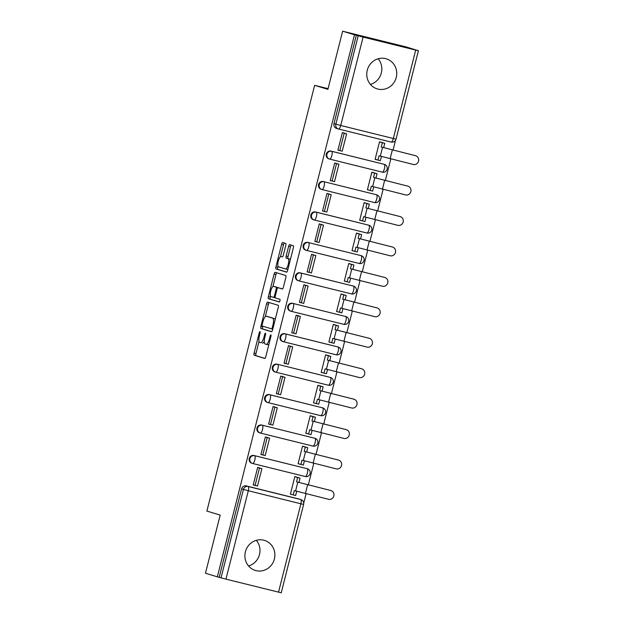 <?xml version="1.0" encoding="UTF-8"?>
<svg xmlns="http://www.w3.org/2000/svg" width="624" height="624" viewBox="0 0 624 624"><rect width="100%" height="100%" fill="white"/><g stroke="black" fill="none" stroke-linecap="round" stroke-linejoin="round"><path stroke-width="0.94" d="M259.99 331.578L259.99 331.578A1.381 0.429 -76.1 0 0 259.241 332.795L254.093 353.145A1.973 0.608 -76.1 0 0 254.194 355.235L264.724 358.426A1.973 0.608 -76.1 0 0 264.74 358.426A1.973 0.608 -76.1 0 0 265.793 356.686L270.949 336.336A1.381 0.429 -76.1 0 0 270.878 334.87A1.381 0.429 -76.1 0 0 270.871 334.87A1.381 0.429 -76.1 0 0 270.13 336.086L269.459 338.723A6.326 1.95 -76.1 0 1 266.066 344.292A6.326 1.95 -76.1 0 1 266.035 344.284L265.161 344.019A6.326 1.95 -76.1 0 1 264.841 337.327L265.504 334.69A1.381 0.429 -76.1 0 0 265.434 333.224A1.381 0.429 -76.1 0 0 265.426 333.224A1.381 0.429 -76.1 0 0 264.685 334.441L264.022 337.077A6.326 1.95 -76.1 0 1 260.629 342.646A6.326 1.95 -76.1 0 1 260.598 342.638L259.717 342.373A6.326 1.95 -76.1 0 1 259.397 335.681L260.06 333.044A1.381 0.429 -76.1 0 0 259.99 331.578M367.255 70.262A15.701 14.929 106.8 0 0 377.2 88.881A15.701 14.929 106.8 0 0 396.24 77.446A15.701 14.929 106.8 0 0 386.295 58.82A15.701 14.929 106.8 0 0 367.255 70.262M378.175 58.773A15.701 14.929 -73.2 0 1 381.334 72.938A15.701 14.929 -73.2 0 1 370.414 84.419M245.396 551.819A15.701 14.929 106.8 0 0 255.349 570.437A15.701 14.929 106.8 0 0 274.388 559.003A15.701 14.929 106.8 0 0 264.436 540.384A15.701 14.929 106.8 0 0 245.396 551.819M256.324 540.337A15.701 14.929 -73.2 0 1 259.483 554.494A15.701 14.929 -73.2 0 1 248.563 565.984M285.769 245.513A1.973 0.608 -76.1 0 0 285.667 243.422L282.719 242.525A1.973 0.608 -76.1 0 0 282.703 242.525A1.973 0.608 -76.1 0 0 281.642 244.265L275.925 266.861A1.973 0.608 -76.1 0 0 276.026 268.96L286.556 272.142A1.973 0.608 -76.1 0 0 286.572 272.142A1.973 0.608 -76.1 0 0 287.633 270.403L293.35 247.806A1.973 0.608 -76.1 0 0 293.249 245.716L289.676 244.631A1.973 0.608 -76.1 0 0 289.669 244.631A1.973 0.608 -76.1 0 0 288.608 246.371L286.159 256.043A1.973 0.608 -76.1 0 0 286.26 258.133L288.031 258.671A5.288 1.63 -76.1 0 1 288.311 264.225A5.288 1.63 -76.1 0 1 285.464 268.921A5.288 1.63 -76.1 0 1 285.441 268.921L278.507 266.822A5.288 1.63 -76.1 0 1 278.226 261.261A5.288 1.63 -76.1 0 1 281.073 256.565A5.288 1.63 -76.1 0 1 281.096 256.573L282.251 256.924A1.973 0.608 -76.1 0 0 282.266 256.924A1.973 0.608 -76.1 0 0 283.327 255.185L285.769 245.513M217.331 576.833L205.468 573.245L220.186 515.104L206.887 511.079L314.621 85.324L327.912 89.349L342.631 31.2L354.494 34.788L217.331 576.833L221.036 577.855L243.407 489.466A4.025 3.83 -73.2 0 1 248.11 486.486L300.69 499.52A4.025 3.83 -73.2 0 1 300.869 499.567L299.021 499.013A4.025 3.83 106.8 0 0 298.849 498.958L300.69 499.52A4.025 1.24 -76.1 0 1 300.901 503.786L248.313 490.745L225.943 579.134L221.036 577.855M267.641 302.094A1.973 0.608 -76.1 0 0 267.634 302.086A1.973 0.608 -76.1 0 0 266.573 303.826L260.855 326.43A1.973 0.608 -76.1 0 0 260.957 328.52L271.487 331.711A1.973 0.608 -76.1 0 0 271.495 331.711A1.973 0.608 -76.1 0 0 272.555 329.971L278.273 307.367A1.973 0.608 -76.1 0 0 278.179 305.276L267.641 302.094M270.512 296.072L270.247 297.11L268.39 296.65L274.108 274.045A1.973 0.608 -76.1 0 1 275.168 272.306A1.973 0.608 -76.1 0 0 275.168 272.306L285.714 275.496A1.973 0.608 -76.1 0 1 285.815 277.586L283.366 287.258A1.973 0.608 -76.1 0 1 282.305 288.998L282.298 288.998A1.973 0.608 -76.1 0 0 282.305 288.998M282.298 288.998L278.023 287.703A1.973 0.608 -76.1 0 0 278.015 287.703A1.973 0.608 -76.1 0 0 276.955 289.442L275.332 295.862A1.973 0.608 -76.1 0 0 275.434 297.952L279.88 299.294A1.381 0.429 -76.1 0 1 279.95 300.752A1.381 0.429 -76.1 0 1 279.209 301.977A1.381 0.429 -76.1 0 0 279.209 301.977L268.492 298.74A1.973 0.608 -76.1 0 1 268.39 296.65M342.631 31.2L406.364 46.995L418.4 50.755L363.106 37.089L340.735 125.479L393.323 138.512L415.693 50.123M303.716 503.108L306.095 493.732M308.326 484.91L313.794 463.289M316.025 454.467L321.5 432.853M323.731 424.031L329.199 402.41M331.43 393.596L336.905 371.974M339.136 363.152L344.604 341.539M346.835 332.717L352.31 311.095M354.541 302.273L360.009 280.66M362.24 271.838L367.715 250.216M369.946 241.394L375.414 219.781M377.645 210.959L383.113 189.337M385.351 180.523L390.819 158.902M393.05 150.08L395.515 140.338M418.228 50.591L416.372 50.131L418.213 50.684M354.494 34.788L363.106 37.089M219.188 577.294L241.558 488.904A4.025 3.83 -73.2 0 1 246.262 485.924L298.849 498.958M278.53 592.176L300.901 503.786L303.607 504.41L281.245 592.8L225.943 579.134M297.586 477.391L294.824 476.603L290.386 494.169L292.679 494.738M260.419 468.203L257.665 467.392L253.219 484.957L255.957 485.628M268.125 437.759L265.364 436.956L260.918 454.514L263.656 455.192M305.292 446.956L302.531 446.168L298.085 463.726L300.378 464.295M275.824 407.324L273.07 406.513L268.624 424.078L271.362 424.757M312.991 416.52L310.229 415.732L305.783 433.29L308.084 433.859M283.53 376.888L280.769 376.077L276.323 393.635L279.061 394.313M320.697 386.077L317.936 385.289L313.49 402.847L315.783 403.416M291.229 346.445L288.475 345.641L284.029 363.199L286.767 363.878M328.396 355.641L325.634 354.853L321.188 372.411L323.482 372.98M298.935 316.009L296.174 315.198L291.728 332.764L294.466 333.434M336.102 325.198L333.341 324.41L328.895 341.975L331.188 342.545M306.634 285.566L303.872 284.762L299.434 302.32L302.172 302.999M343.801 294.762L341.039 293.974L336.593 311.532L338.887 312.101M314.34 255.13L311.579 254.319L307.133 271.885L309.871 272.555M351.507 264.319L348.746 263.531L344.3 281.096L346.593 281.666M322.039 224.687L319.277 223.883L314.839 241.441L317.577 242.12M359.206 233.883L356.444 233.095L351.998 250.653L354.292 251.222M329.737 194.251L326.984 193.44L322.538 211.006L325.276 211.684M366.912 203.447L364.143 202.652L359.705 220.217L361.998 220.787M337.444 163.816L334.682 163.004L330.244 180.562L332.982 181.241M374.611 173.004L371.849 172.216L367.403 189.774L369.697 190.343M345.142 133.372L342.389 132.569L337.943 150.127L340.681 150.805M382.317 142.568L379.548 141.781L375.11 159.338L377.403 159.908M330.985 151.094L331.64 151.297A4.025 1.24 103.9 0 1 331.843 155.555A4.025 1.24 103.9 0 1 329.683 159.104A4.025 1.24 103.9 0 1 329.667 159.097A4.025 3.83 -73.2 0 1 329.488 159.05L328.832 158.855A4.025 3.83 106.8 0 1 326.305 153.988A4.025 3.83 106.8 0 1 330.985 151.094L384.228 164.33A4.025 3.83 -73.2 0 1 384.407 164.377L383.752 164.182A4.025 3.83 106.8 0 0 383.573 164.135M323.279 181.537L376.522 194.766A4.025 1.24 103.9 0 1 376.732 199.033A4.025 1.24 -76.1 0 1 374.572 202.582A4.025 1.24 -76.1 0 0 374.572 202.582L322 189.548A4.025 1.24 103.9 0 1 321.961 189.54A4.025 3.83 -73.2 0 1 321.781 189.493L321.126 189.29A4.025 3.83 106.8 0 1 318.607 184.423A4.025 3.83 106.8 0 1 323.279 181.537L376.522 194.766A4.025 3.83 -73.2 0 1 376.701 194.821L376.046 194.618A4.025 3.83 106.8 0 0 375.866 194.571M315.58 211.973L316.235 212.176A4.025 1.24 103.9 0 1 316.438 216.434A4.025 1.24 103.9 0 1 314.278 219.983A4.025 1.24 103.9 0 1 314.262 219.976A4.025 3.83 -73.2 0 1 314.083 219.929L313.427 219.734A4.025 3.83 106.8 0 1 310.9 214.859A4.025 3.83 106.8 0 1 315.58 211.973L368.823 225.209A4.025 3.83 -73.2 0 1 369.002 225.256L368.347 225.061A4.025 3.83 106.8 0 0 368.168 225.007M307.874 242.416L361.117 255.645A4.025 1.24 103.9 0 1 361.327 259.912A4.025 1.24 -76.1 0 1 359.167 263.461A4.025 1.24 -76.1 0 0 359.167 263.461L306.595 250.427A4.025 1.24 103.9 0 1 306.556 250.419A4.025 3.83 -73.2 0 1 306.376 250.364L305.721 250.169A4.025 3.83 106.8 0 1 303.202 245.302A4.025 3.83 106.8 0 1 307.874 242.416L361.117 255.645A4.025 3.83 -73.2 0 1 361.296 255.7L360.641 255.497A4.025 3.83 106.8 0 0 360.461 255.45M300.175 272.852L300.83 273.055A4.025 1.24 103.9 0 1 301.033 277.313A4.025 1.24 103.9 0 1 298.873 280.862A4.025 1.24 103.9 0 1 298.857 280.855A4.025 3.83 -73.2 0 1 298.678 280.808L298.022 280.605A4.025 3.83 106.8 0 1 295.495 275.738A4.025 3.83 106.8 0 1 300.175 272.852L353.418 286.088A4.025 3.83 -73.2 0 1 353.597 286.135L352.942 285.94A4.025 3.83 106.8 0 0 352.763 285.886M292.477 303.295L345.712 316.524A4.025 1.24 103.9 0 1 345.922 320.791A4.025 1.24 -76.1 0 1 343.762 324.332A4.025 1.24 -76.1 0 0 343.762 324.332L291.19 311.306A4.025 1.24 103.9 0 1 291.151 311.298A4.025 3.83 -73.2 0 1 290.979 311.243L290.316 311.048A4.025 3.83 106.8 0 1 287.797 306.181A4.025 3.83 106.8 0 1 292.477 303.295L345.712 316.524A4.025 3.83 -73.2 0 1 345.891 316.571L345.236 316.376A4.025 3.83 106.8 0 0 345.056 316.329M284.77 333.731L285.425 333.926A4.025 1.24 103.9 0 1 285.628 338.192A4.025 1.24 103.9 0 1 283.468 341.741A4.025 1.24 103.9 0 1 283.452 341.734A4.025 3.83 -73.2 0 1 283.273 341.687L282.617 341.484A4.025 3.83 106.8 0 1 280.09 336.617A4.025 3.83 106.8 0 1 284.77 333.731L338.013 346.967A4.025 3.83 -73.2 0 1 338.192 347.014L337.537 346.811A4.025 3.83 106.8 0 0 337.358 346.765M277.072 364.166L330.314 377.403A4.025 1.24 103.9 0 1 330.517 381.67A4.025 1.24 -76.1 0 1 328.357 385.211A4.025 1.24 -76.1 0 0 328.357 385.211L275.785 372.185A4.025 1.24 103.9 0 1 275.746 372.169A4.025 3.83 -73.2 0 1 275.574 372.122L274.919 371.927A4.025 3.83 106.8 0 1 272.392 367.06A4.025 3.83 106.8 0 1 277.072 364.166L330.314 377.403A4.025 3.83 -73.2 0 1 330.486 377.45L329.831 377.255A4.025 3.83 106.8 0 0 329.651 377.208M269.365 394.61L270.02 394.805A4.025 1.24 103.9 0 1 270.223 399.071A4.025 1.24 103.9 0 1 268.063 402.62A4.025 1.24 103.9 0 1 268.047 402.613A4.025 3.83 -73.2 0 1 267.868 402.566L267.212 402.363A4.025 3.83 106.8 0 1 264.685 397.496A4.025 3.83 106.8 0 1 269.365 394.61L322.608 407.839A4.025 3.83 -73.2 0 1 322.787 407.893L322.132 407.69A4.025 3.83 106.8 0 0 321.953 407.644M261.667 425.045L314.909 438.282A4.025 1.24 103.9 0 1 315.112 442.541A4.025 1.24 -76.1 0 1 312.952 446.09A4.025 1.24 -76.1 0 0 312.952 446.09L260.38 433.064A4.025 3.83 -73.2 0 1 260.169 433.001L259.514 432.806A4.025 3.83 106.8 0 1 256.987 427.931A4.025 3.83 106.8 0 1 261.667 425.045L314.909 438.282A4.025 3.83 -73.2 0 1 315.081 438.329L314.426 438.134A4.025 3.83 106.8 0 0 314.254 438.079M253.96 455.489L254.615 455.684A4.025 1.24 103.9 0 1 254.818 459.95A4.025 1.24 103.9 0 1 252.658 463.492A4.025 3.83 -73.2 0 1 252.463 463.445L251.807 463.242A4.025 3.83 106.8 0 1 249.28 458.375A4.025 3.83 106.8 0 1 253.96 455.489L307.203 468.718A4.025 3.83 -73.2 0 1 307.382 468.772L306.727 468.569A4.025 3.83 106.8 0 0 306.548 468.523M314.621 85.324L328.091 88.663M356.351 35.248L333.98 123.638A4.025 3.83 106.8 0 0 336.531 128.411L338.38 128.973A4.025 3.83 -73.2 0 1 335.829 124.199L358.199 35.81M262.486 343.106L262.454 343.099A6.326 1.95 -76.1 0 0 262.486 343.106A6.326 1.95 -76.1 0 0 264.28 341.624M266.097 344.3L267.899 344.744A6.326 1.95 -76.1 0 0 267.922 344.752A6.326 1.95 -76.1 0 0 268.928 344.323M259.03 341.437L255.949 353.605A1.973 0.608 -76.1 0 0 256.051 355.696L264.935 358.387M262.883 326.219L262.712 326.89A1.973 0.608 -76.1 0 0 262.813 328.981L271.69 331.664M269.295 302.593A1.973 0.608 -76.1 0 0 268.429 304.286L265.301 316.649M262.205 324.566A1.381 0.429 -76.1 0 0 262.275 326.032L271.526 328.832A1.381 0.429 -76.1 0 0 272.275 327.616L272.977 324.839A6.326 1.95 -76.1 0 0 272.649 318.139L266.331 316.228A6.326 1.95 -76.1 0 0 266.308 316.22A6.326 1.95 -76.1 0 0 262.907 321.789L262.205 324.566M275.192 319.543A6.326 1.95 -76.1 0 0 274.513 318.599L272.649 318.139M268.133 316.672A6.326 1.95 -76.1 0 1 268.164 316.68A6.326 1.95 -76.1 0 1 268.195 316.688L274.513 318.599M272.922 286.549L275.972 274.505L274.108 274.045M276.83 272.805A1.973 0.608 -76.1 0 0 275.972 274.505M282.5 288.959L279.88 288.163A1.973 0.608 -76.1 0 0 279.872 288.163A1.973 0.608 -76.1 0 0 279.864 288.163L278.023 287.703A1.973 0.608 -76.1 0 0 277.891 287.563L276.034 287.102A1.973 0.608 -76.1 0 1 276.136 289.193L274.513 295.612A1.973 0.608 -76.1 0 1 273.452 297.352A1.973 0.608 -76.1 0 1 273.445 297.352L270.995 296.611A5.288 1.63 -76.1 0 1 270.722 291.057A5.288 1.63 -76.1 0 1 273.569 286.354A5.288 1.63 -76.1 0 1 273.593 286.361L276.034 287.102M279.373 301.93L268.492 298.74M277.891 287.563L275.449 286.822A5.288 1.63 -76.1 0 0 275.426 286.814A5.288 1.63 -76.1 0 0 275.402 286.814L273.569 286.354M270.247 297.11A1.973 0.608 -76.1 0 0 270.348 299.2M285.488 268.928L287.297 269.381A5.288 1.63 -76.1 0 0 287.321 269.381A5.288 1.63 -76.1 0 0 287.929 269.217M290.355 259.623A5.288 1.63 -76.1 0 0 289.887 259.132L288.031 258.671M291.33 245.131A1.973 0.608 -76.1 0 0 290.464 246.831L288.023 256.503A1.973 0.608 -76.1 0 0 288.116 258.593L289.887 259.132M278.039 266.323L277.789 267.322A1.973 0.608 -76.1 0 0 277.883 269.42L286.767 272.103M284.372 243.025A1.973 0.608 -76.1 0 0 283.507 244.725L280.465 256.737M329.987 490.277A4.532 4.306 -73.2 0 1 330.19 490.331L330.962 490.565A4.532 4.306 106.8 0 0 330.767 490.511L296.533 481.829L330.767 490.511M296.696 491.314L295.636 495.503L293.225 494.902L294.31 490.612L328.544 499.294A4.532 4.306 106.8 0 0 333.809 496.049A4.532 4.306 106.8 0 0 330.962 490.565M295.69 476.822L300.035 478.132L297.617 477.532L296.533 481.829M300.035 478.132L298.943 482.43M258.157 467.516L261.901 468.647L259.483 468.055L255.091 485.417L253.243 484.856M259.483 468.055L257.642 467.493M261.901 468.647L257.509 486.018L255.091 485.417M293.225 494.902L290.41 494.052M297.617 477.532L294.809 476.681M337.693 459.841A4.532 4.306 -73.2 0 1 337.888 459.896L338.668 460.13A4.532 4.306 106.8 0 0 338.465 460.075L304.231 451.386L338.465 460.075M304.403 460.871L303.342 465.059L300.924 464.459L302.008 460.169L336.242 468.858A4.532 4.306 106.8 0 0 341.507 465.605A4.532 4.306 106.8 0 0 338.668 460.13M303.397 446.378L307.733 447.697L305.323 447.096L304.231 451.386M307.733 447.697L306.649 451.987M265.855 437.081L269.607 438.212L267.189 437.611L262.798 454.974L260.949 454.42M267.189 437.611L265.34 437.05M269.607 438.212L265.208 455.575L262.798 454.974M300.924 464.459L298.116 463.609M305.323 447.096L302.507 446.246M345.392 429.406A4.532 4.306 -73.2 0 1 345.595 429.46L346.367 429.694A4.532 4.306 106.8 0 0 346.172 429.64L311.938 420.95L346.172 429.64M312.101 430.435L311.041 434.624L308.63 434.023L309.715 429.733L343.949 438.415A4.532 4.306 106.8 0 0 349.214 435.17A4.532 4.306 106.8 0 0 346.367 429.694M311.095 415.943L315.44 417.253L313.022 416.66L311.938 420.95M315.44 417.253L314.348 421.551M273.562 406.637L277.306 407.768L274.888 407.176L270.496 424.538L268.648 423.977M274.888 407.176L273.039 406.614M277.306 407.768L272.914 425.139L270.496 424.538M308.63 434.023L305.815 433.173M313.022 416.66L310.214 415.81M353.098 398.962A4.532 4.306 -73.2 0 1 353.293 399.017L354.073 399.251A4.532 4.306 106.8 0 0 353.87 399.196L319.636 390.515L353.87 399.196M319.808 399.992L318.747 404.18L316.329 403.588L317.413 399.29L351.647 407.979A4.532 4.306 106.8 0 0 356.912 404.726A4.532 4.306 106.8 0 0 354.073 399.251M318.802 385.507L323.138 386.818L320.72 386.217L319.636 390.515M323.138 386.818L322.054 391.108M281.26 376.202L285.012 377.333L282.594 376.732L278.195 394.103L276.354 393.541M282.594 376.732L280.745 376.178M285.012 377.333L280.613 394.696L278.195 394.103M316.329 403.588L313.521 402.737M320.72 386.217L317.912 385.367M360.797 368.527A4.532 4.306 -73.2 0 1 361 368.581L361.772 368.815A4.532 4.306 106.8 0 0 361.577 368.761L327.343 360.071L361.577 368.761M327.506 369.556L326.446 373.745L324.035 373.144L325.12 368.854L359.354 377.536A4.532 4.306 106.8 0 0 364.619 374.291A4.532 4.306 106.8 0 0 361.772 368.815M326.5 355.064L330.845 356.382L328.427 355.781L327.343 360.071M330.845 356.382L329.753 360.672M288.967 345.758L292.711 346.897L290.293 346.297L285.901 363.659L284.053 363.106M290.293 346.297L288.444 345.735M292.711 346.897L288.319 364.26L285.901 363.659M324.035 373.144L321.22 372.294M328.427 355.781L325.619 354.931M368.503 338.083A4.532 4.306 -73.2 0 1 368.698 338.138L369.478 338.372A4.532 4.306 106.8 0 0 369.275 338.317L335.041 329.636L369.275 338.317M335.213 339.113L334.152 343.301L331.734 342.709L332.818 338.411L367.052 347.1A4.532 4.306 106.8 0 0 372.317 343.855A4.532 4.306 106.8 0 0 369.478 338.372M334.207 324.628L338.543 325.939L336.125 325.338L335.041 329.636M338.543 325.939L337.459 330.229M296.665 315.323L300.409 316.454L297.999 315.853L293.6 333.224L291.751 332.662M297.999 315.853L296.15 315.299M300.409 316.454L296.018 333.824L293.6 333.224M331.734 342.709L328.926 341.858M336.125 325.338L333.317 324.488M376.202 307.648A4.532 4.306 -73.2 0 1 376.405 307.702L377.177 307.936A4.532 4.306 106.8 0 0 376.974 307.882L342.748 299.192L376.974 307.882M342.911 308.677L341.851 312.866L339.433 312.265L340.525 307.975L374.759 316.664A4.532 4.306 106.8 0 0 380.016 313.412A4.532 4.306 106.8 0 0 377.177 307.936M341.905 294.185L346.25 295.503L343.832 294.902L342.748 299.192M346.25 295.503L345.158 299.793M304.372 284.879L308.116 286.018L305.698 285.418L301.306 302.78L299.458 302.227M305.698 285.418L303.849 284.856M308.116 286.018L303.724 303.381L301.306 302.78M339.433 312.265L336.625 311.415M343.832 294.902L341.024 294.052M383.908 277.204A4.532 4.306 -73.2 0 1 384.103 277.259L384.883 277.493A4.532 4.306 106.8 0 0 384.68 277.438L350.446 268.757L384.68 277.438M350.618 278.242L349.557 282.43L347.139 281.83L348.223 277.54L382.457 286.221A4.532 4.306 106.8 0 0 387.722 282.976A4.532 4.306 106.8 0 0 384.883 277.493M349.604 263.749L353.948 265.06L351.53 264.459L350.446 268.757M353.948 265.06L352.864 269.357M312.07 254.444L315.814 255.575L313.404 254.974L309.005 272.345L307.156 271.783M313.404 254.974L311.555 254.42M315.814 255.575L311.423 272.945L309.005 272.345M347.139 281.83L344.331 280.979M351.53 264.459L348.722 263.609M391.607 246.769A4.532 4.306 -73.2 0 1 391.81 246.823L392.582 247.057A4.532 4.306 106.8 0 0 392.379 247.003L358.153 238.313L392.379 247.003M358.316 247.798L357.256 251.987L354.838 251.386L355.93 247.096L390.164 255.785A4.532 4.306 106.8 0 0 395.421 252.533A4.532 4.306 106.8 0 0 392.582 247.057M357.31 233.306L361.647 234.624L359.237 234.023L358.153 238.313M361.647 234.624L360.563 238.914M319.777 224.008L323.521 225.139L321.103 224.539L316.711 241.901L314.863 241.348M321.103 224.539L319.254 223.977M323.521 225.139L319.121 242.502L316.711 241.901M354.838 251.386L352.03 250.536M359.237 234.023L356.421 233.173M399.305 216.325A4.532 4.306 -73.2 0 1 399.508 216.388L400.288 216.622A4.532 4.306 106.8 0 0 400.085 216.567L365.851 207.878L400.085 216.567M366.015 217.363L364.962 221.551L362.544 220.951L363.628 216.661L397.862 225.342A4.532 4.306 106.8 0 0 403.127 222.097A4.532 4.306 106.8 0 0 400.288 216.622M365.009 202.87L369.353 204.181L366.935 203.588L365.851 207.878M369.353 204.181L368.269 208.478M327.475 193.565L331.219 194.696L328.809 194.103L324.41 211.466L322.561 210.904M328.809 194.103L326.96 193.541M331.219 194.696L326.828 212.066L324.41 211.466M362.544 220.951L359.736 220.1M366.935 203.588L364.127 202.738M407.012 185.89A4.532 4.306 -73.2 0 1 407.215 185.944L407.987 186.178A4.532 4.306 106.8 0 0 407.784 186.124L373.55 177.442L407.784 186.124M373.721 186.919L372.661 191.108L370.243 190.515L371.335 186.217L405.561 194.906A4.532 4.306 106.8 0 0 410.826 191.654A4.532 4.306 106.8 0 0 407.987 186.178M372.715 172.435L377.052 173.745L374.642 173.144L373.55 177.442M377.052 173.745L375.968 178.035M335.182 163.129L338.926 164.26L336.508 163.66L332.116 181.03L330.268 180.469M336.508 163.66L334.659 163.106M338.926 164.26L334.526 181.623L332.116 181.03M370.243 190.515L367.435 189.665M374.642 173.144L371.826 172.294M414.71 155.454A4.532 4.306 -73.2 0 1 414.913 155.509L415.685 155.743A4.532 4.306 106.8 0 0 415.49 155.688L381.256 146.999L415.49 155.688M381.42 156.484L380.367 160.672L377.949 160.072L379.033 155.782L413.267 164.463A4.532 4.306 106.8 0 0 418.532 161.218A4.532 4.306 106.8 0 0 415.685 155.743M380.414 141.991L384.758 143.309L382.34 142.709L381.256 146.999M384.758 143.309L383.674 147.599M342.88 132.686L346.624 133.825L344.214 133.224L339.815 150.587L337.966 150.025M344.214 133.224L342.365 132.662M346.624 133.825L342.233 151.187L339.815 150.587M377.949 160.072L375.133 159.221M382.34 142.709L379.532 141.859M260.075 333.005L259.241 332.795M270.956 336.297L270.13 336.086M265.512 334.651L264.685 334.441M333.98 123.638L340.735 125.479A4.025 1.24 103.9 0 1 338.575 129.028L391.162 142.061A4.025 4.025 0 0 0 396.037 139.144L393.323 138.512A4.025 1.24 103.9 0 1 391.162 142.061A4.025 1.24 103.9 0 1 391.147 142.054L338.598 129.028M246.262 485.924L248.11 486.486A4.025 1.24 -76.1 0 1 248.313 490.745L241.558 488.904M329.706 159.112L382.255 172.138A4.025 1.24 -76.1 0 0 382.27 172.138L329.683 159.104A4.025 4.025 0 0 1 329.488 159.05A4.025 3.83 -73.2 0 1 326.96 154.183A4.025 3.83 -73.2 0 1 331.64 151.297L384.228 164.33A4.025 1.24 103.9 0 1 384.431 168.597A4.025 1.24 -76.1 0 1 382.27 172.138A4.025 4.025 0 0 0 387.122 169.299A4.025 4.025 0 0 0 384.407 164.377M314.301 219.991L366.85 233.017A4.025 1.24 -76.1 0 0 366.865 233.017L314.278 219.983A4.025 4.025 0 0 1 314.083 219.929A4.025 3.83 -73.2 0 1 311.555 215.062A4.025 3.83 -73.2 0 1 316.235 212.176L368.823 225.209A4.025 1.24 103.9 0 1 369.026 229.468A4.025 1.24 -76.1 0 1 366.865 233.017A4.025 4.025 0 0 0 371.717 230.178A4.025 4.025 0 0 0 369.002 225.256M298.896 280.862L351.445 293.888A4.025 1.24 -76.1 0 0 351.46 293.896L298.873 280.862A4.025 4.025 0 0 1 298.678 280.808A4.025 3.83 -73.2 0 1 296.15 275.941A4.025 3.83 -73.2 0 1 300.83 273.055L353.418 286.088A4.025 1.24 103.9 0 1 353.621 290.347A4.025 1.24 -76.1 0 1 351.46 293.896A4.025 4.025 0 0 0 356.312 291.057A4.025 4.025 0 0 0 353.597 286.135M283.491 341.741L336.04 354.767A4.025 1.24 -76.1 0 0 336.055 354.775L283.468 341.741A4.025 4.025 0 0 1 283.273 341.687A4.025 3.83 -73.2 0 1 280.745 336.82A4.025 3.83 -73.2 0 1 285.425 333.926L338.013 346.967A4.025 1.24 103.9 0 1 338.216 351.226A4.025 1.24 -76.1 0 1 336.055 354.775A4.025 4.025 0 0 0 340.907 351.936A4.025 4.025 0 0 0 338.192 347.014M268.086 402.62L320.635 415.646A4.025 1.24 -76.1 0 0 320.65 415.654L268.063 402.62A4.025 4.025 0 0 1 267.868 402.566A4.025 3.83 -73.2 0 1 265.34 397.691A4.025 3.83 -73.2 0 1 270.02 394.805L322.608 407.839A4.025 1.24 103.9 0 1 322.811 412.105A4.025 1.24 -76.1 0 1 320.65 415.654A4.025 4.025 0 0 0 325.502 412.815A4.025 4.025 0 0 0 322.787 407.893M252.681 463.499L305.23 476.525A4.025 1.24 -76.1 0 0 305.245 476.533L252.658 463.492A4.025 1.24 103.9 0 1 252.642 463.492A4.025 4.025 0 0 1 252.463 463.445A4.025 3.83 -73.2 0 1 249.935 458.57A4.025 3.83 -73.2 0 1 254.615 455.684L307.203 468.718A4.025 1.24 103.9 0 1 307.406 472.984A4.025 1.24 -76.1 0 1 305.245 476.533A4.025 4.025 0 0 0 310.097 473.694A4.025 4.025 0 0 0 307.382 468.772M260.169 433.001A4.025 3.83 -73.2 0 1 257.642 428.134A4.025 3.83 -73.2 0 1 262.322 425.248A4.025 1.24 103.9 0 1 262.525 429.507A4.025 1.24 103.9 0 1 260.364 433.056A4.025 1.24 103.9 0 1 260.348 433.048A4.025 4.025 0 0 1 260.169 433.001M275.574 372.122A4.025 3.83 -73.2 0 1 273.047 367.255A4.025 3.83 -73.2 0 1 277.727 364.369A4.025 1.24 103.9 0 1 277.93 368.628A4.025 1.24 103.9 0 1 275.769 372.177A4.025 4.025 0 0 1 275.574 372.122M290.979 311.243A4.025 3.83 -73.2 0 1 288.452 306.376A4.025 3.83 -73.2 0 1 293.132 303.49A4.025 1.24 103.9 0 1 293.335 307.757A4.025 1.24 103.9 0 1 291.174 311.298A4.025 4.025 0 0 1 290.979 311.243M306.376 250.364A4.025 3.83 -73.2 0 1 303.857 245.497A4.025 3.83 -73.2 0 1 308.537 242.611A4.025 1.24 103.9 0 1 308.74 246.878A4.025 1.24 103.9 0 1 306.579 250.419A4.025 4.025 0 0 1 306.376 250.364M321.781 189.493A4.025 3.83 -73.2 0 1 319.262 184.618A4.025 3.83 -73.2 0 1 323.934 181.732A4.025 1.24 103.9 0 1 324.145 185.999A4.025 1.24 103.9 0 1 321.984 189.548A4.025 4.025 0 0 1 321.781 189.493M264.849 337.28L264.022 337.077M270.293 338.926L269.459 338.723M256.051 355.696L254.194 355.235M255.949 353.605L254.093 353.145M262.813 328.981L260.957 328.52M262.712 326.89L260.855 326.43M268.429 304.286L266.573 303.826M272.766 329.137L271.534 328.832L272.766 329.137M273.101 327.818L272.275 327.616M273.803 325.042L272.977 324.839M268.195 316.688L266.331 316.228M275.449 286.822L273.593 286.361M275.278 297.804L273.46 297.352L275.278 297.804M275.34 295.815L274.513 295.612M276.962 289.403L276.136 289.193M288.116 258.593L286.26 258.133M288.023 256.503L286.159 256.043M290.464 246.831L288.608 246.371M277.883 269.42L276.026 268.96M277.789 267.322L275.925 266.861M283.507 244.725L281.642 244.265M295.589 490.994L297.812 482.219M305.409 493.561L307.632 484.778M303.295 460.559L305.518 451.776M313.108 463.117L315.331 454.342M310.994 430.115L313.217 421.34M320.814 432.682L323.037 423.899M318.7 399.68L320.923 390.897M328.513 402.246L330.736 393.463M326.399 369.244L328.622 360.461M336.219 371.803L338.442 363.02M334.105 338.801L336.32 330.018M343.918 341.367L346.141 332.584M341.804 308.365L344.027 299.582M351.624 310.924L353.839 302.149M349.51 277.922L351.725 269.147M359.323 280.488L361.546 271.705M357.209 247.486L359.432 238.703M367.029 250.045L369.244 241.27M364.907 217.043L367.13 208.268M374.728 219.609L376.951 210.826M372.614 186.607L374.837 177.824M382.434 189.173L384.649 180.391M380.312 156.164L382.535 147.389M390.133 158.73L392.356 149.947M260.364 433.056L312.952 446.09A4.025 4.025 0 0 0 317.803 443.251A4.025 4.025 0 0 0 315.081 438.329M275.769 372.177L328.357 385.211A4.025 4.025 0 0 0 333.208 382.372A4.025 4.025 0 0 0 330.486 377.45M291.174 311.298L343.762 324.332A4.025 4.025 0 0 0 348.613 321.493A4.025 4.025 0 0 0 345.891 316.571M306.579 250.419L359.167 263.461A4.025 4.025 0 0 0 364.01 260.614A4.025 4.025 0 0 0 361.296 255.7M321.984 189.548L374.572 202.582A4.025 4.025 0 0 0 379.415 199.742A4.025 4.025 0 0 0 376.701 194.821M396.037 139.144L418.4 50.755M303.607 504.41A4.025 4.025 0 0 0 300.869 499.567M267.922 344.752L266.066 344.292M268.164 316.68L266.308 316.22M279.872 288.163L278.015 287.703M287.321 269.381L285.464 268.921"/></g></svg>

